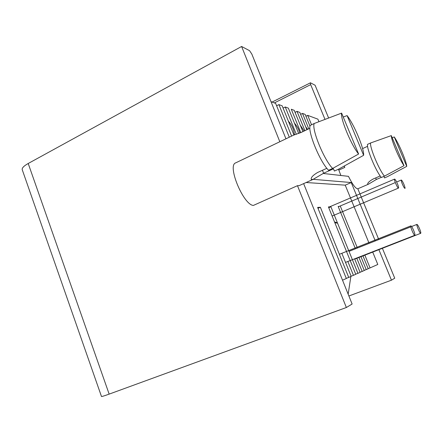 <?xml version="1.0" encoding="UTF-8"?>
<svg xmlns="http://www.w3.org/2000/svg" width="443" height="443" viewBox="0 0 443 443"><rect width="100%" height="100%" fill="white"/><g stroke="black" fill="none" stroke-linecap="round" stroke-linejoin="round"><path stroke-width="0.66" d="M397.393 183.673C398.423 186.221 398.794 187.688 398.501 188.081C397.714 188.679 393.6 179.243 394.586 179.099C395.178 179.243 396.114 180.772 397.393 183.673M403.922 184.366C405.439 188.397 405.456 189.405 403.966 187.395C402.056 183.801 401.17 181.342 401.297 180.024C401.834 180.168 402.709 181.613 403.922 184.366M413.629 230.349C414.77 233.179 415.174 234.818 414.842 235.277C413.989 235.886 409.814 226.008 410.871 225.875C411.453 225.991 412.372 227.486 413.629 230.349M419.543 228.649C420.628 231.329 421.027 232.885 420.734 233.306C419.97 233.871 416.005 224.507 416.957 224.396C417.489 224.518 418.353 225.936 419.543 228.649M323.135 173.462L348.453 176.342C352.645 184.703 355.768 188.851 357.828 188.773L378.782 239.547M382.392 248.301L394.735 278.198L391.457 280.186L378.887 249.675M272.091 102.078L310.477 82.802L315.095 85.239L328.628 118.026M285.956 138.803L251.823 54.057L249.559 50.679L241.601 46.482L28.202 163.495C23.612 166.092 21.646 168.235 22.305 169.918L101.464 396.446C101.491 396.74 104.055 395.959 109.155 394.115L346.365 307.508L352.124 304.02L303.638 183.624M310.321 82.78L310.676 84.63L325.001 119.4M372.713 252.089L377.796 264.465L370.077 267.91L364.866 255.157M306.107 182.516L345.23 185.157L369.135 243.373M317.996 208.315L320.383 207.285L317.631 207.418L346.321 278.509L342.528 280.197M320.383 207.285L348.73 277.434L346.265 278.37M341.952 253.568L351.166 276.343L348.73 277.434M328.75 207.712L330.904 206.792L328.424 206.909L355.762 274.295L353.448 275.325L347.844 261.492M330.904 206.792L357.927 273.331L355.712 274.178M354.627 258.834L360.12 272.351L357.927 273.331M358.952 257.466L364.268 270.501L362.18 271.432L356.831 258.297M339.244 206.399L338.164 206.449L355.43 248.811M340.407 206.344L357.412 248.025M360.945 256.685L366.223 269.626L364.224 270.391M362.967 255.899L368.211 268.74L366.223 269.626M318.943 121.698L317.902 119.161L307.708 115.363L305.919 116.232M345.23 185.157L351.233 182.544L375.287 240.931M348.165 294.185L350.862 276.482M348.89 295.985L391.457 280.186M313.207 179.326L351.233 182.544M293.975 135.004L282.174 105.838L278.896 104.614L291.616 136.095M276.609 105.761L278.896 104.614M241.601 46.482L279.832 141.732M293.637 135.126L235.676 162.874C226.993 165.333 243.334 204.821 253.346 205.441L297.474 185.683L346.365 307.508M322.443 170.3L323.639 173.23L333.463 168.827L334.376 171.059L338.347 169.292L363.631 155.305C364.296 148.837 354.217 124.704 347.085 115.59L363.631 155.305M343.242 117.035L347.085 115.59M332.643 168.44L328.568 170.267C319.857 161.828 307.254 130.84 310.238 125.402L314.231 123.486C311.357 128.88 324.016 159.934 332.643 168.44L358.608 154.014C351.349 145.398 340.169 118.425 341.608 113.109L314.231 123.486M367.596 146.323L362.579 148.593M384.446 176.148L381.362 177.477C375.996 171.408 366.571 148.815 367.518 144.368L370.558 142.989C369.672 147.414 379.13 170.046 384.446 176.148L404.027 165.676L391.291 135.608L370.558 142.989M380.221 175.965L372.995 179.088C369.163 181.353 367.408 183.07 367.723 184.238L368.443 184.199L376.328 179.487L381.262 177.355M383.887 176.386L384.524 177.909L387.547 176.607L406.735 166.369L394.264 136.953C398.794 143.349 406.469 161.418 406.735 166.369M392.171 137.69L394.264 136.953M323.639 173.23L313.118 179.365L311.302 179.47C310.67 177.743 312.752 175.417 317.542 172.504L326.868 168.307M293.643 135.137L301.257 132.407L309.906 128.271M358.608 154.014L341.608 113.109M296.317 134.312L285.248 106.984L283.077 108.064M351.116 276.216L353.448 275.325M302.896 131.621L294.241 110.34L291.278 109.233L300.78 132.629M285.248 106.984L288.36 108.147L298.654 133.515M304.878 130.674L297.02 111.376L295.055 112.345M360.076 272.235L362.18 271.432M300.62 114.333L302.491 113.414L308.771 128.813M297.02 111.376L299.845 112.428L306.888 129.716M311.556 124.771L307.708 115.363M368.172 268.641L370.077 267.91M310.017 126.261L305.183 114.416L302.491 113.414M271 101.674L275.662 103.413L289.296 137.203M344.311 165.998L344.781 167.426L344.211 166.047M344.781 167.426L338.812 170.09L338.458 169.226M404.027 165.676C399.481 159.563 391.186 139.949 391.291 135.608M338.812 170.09L340.905 175.544M297.474 185.683L299.103 185.65L313.123 179.382M28.202 163.495L109.155 394.115M274.355 102.92L310.676 84.63M375.681 177.931L376.328 179.487M294.451 123.165C297.214 126.321 298.981 129.622 299.756 133.077M328.579 207.291L394.586 179.099M398.501 188.081L332.128 216.034M334.537 221.982L337.405 222.801M337.566 223.206L334.814 222.668M305.725 126.853L307.669 129.339M338.302 206.798L395.317 182.566M396.635 182.007L401.297 180.024M288.36 121.127C291.859 124.97 293.892 129.544 294.451 134.849M339.371 254.282L410.871 225.875M414.842 235.277L345.523 262.394M300.21 125.02L304.114 131.039M349.006 251.364L410.794 226.844M411.625 226.517L416.957 224.396M420.734 233.306L354.738 259.116M357.828 188.779L368.443 184.205"/></g></svg>
